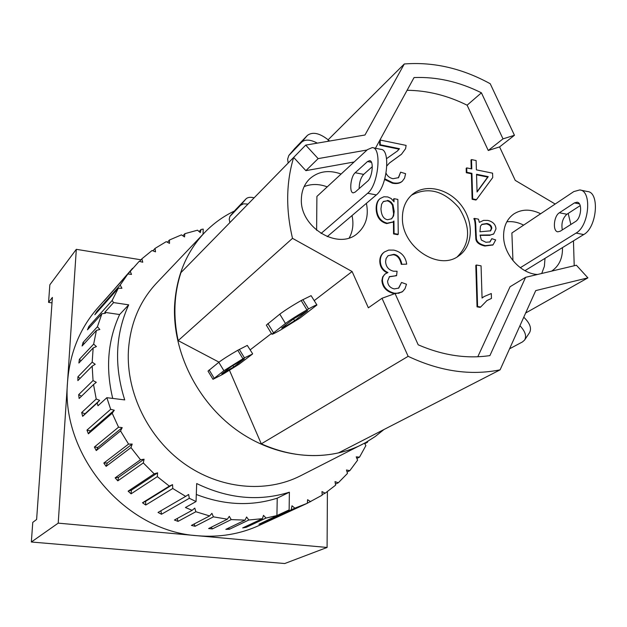 <?xml version="1.0" encoding="UTF-8"?>
<svg xmlns="http://www.w3.org/2000/svg" width="627" height="627" viewBox="0 0 627 627"><rect width="100%" height="100%" fill="white"/><g stroke="black" fill="none" stroke-linecap="round" stroke-linejoin="round"><path stroke-width="0.94" d="M274.814 518.239L259.288 525.387C240.18 534.126 219.583 537.574 197.497 535.74C125.306 531.367 60.639 455.171 67.551 381.882C69.809 353.119 79.778 328.564 97.444 308.233L139.202 261.326L142.768 262.235L141.851 258.833L152.071 250.502L155.52 251.835L155.026 248.425L166.249 241.646L169.517 243.37L169.447 240.008L181.477 234.859L184.526 236.935L184.871 233.675L197.521 230.195L200.303 232.593L201.055 229.474L203.219 229.082L203.038 234.232M327.404 491.631L327.09 547.457L58.209 523.145L76.314 249.327L140.997 259.805M52.01 302.888L48.569 302.379L52.394 297.417L36.617 519.477L32.761 522.385L31.35 542.01L284.736 563.532L327.09 547.457M383.928 429.542L375.126 436.588L365.549 442.646L300.443 475.838C266.036 493.386 219.905 489.162 184.032 463.51C148.199 437.826 126.168 392.808 128.402 350.783C130.197 323.791 139.625 301.187 156.695 282.957L204.441 232.75C213.188 223.62 223.196 216.37 234.467 211.009M362.202 444.425C325.405 463.204 275.449 458.172 236.23 429.746C197.05 401.296 172.597 351.794 174.565 306.062C176.218 276.687 186.18 252.25 204.441 232.75M58.209 523.145L31.35 542.01M76.314 249.327L49.839 284.799L48.569 302.379M276.93 515.559L266.052 518.059L263.497 515.363L262.392 518.67L248.833 520.002L246.583 517.001L245.055 520.12L231.191 519.611L229.294 516.334L227.366 519.219L213.431 516.852L211.918 513.356L209.622 515.943L195.859 511.734L194.77 508.082L192.128 510.331L185.42 507.509L196.055 501.545L196.69 483.55C228.189 498.755 259.084 501.639 289.384 492.195L289.133 509.9L276.93 515.559L277.228 498.175C251.098 506.444 224.129 505.205 196.306 494.468M289.384 492.195L277.228 498.175M248.833 520.002L229.49 529.243L228.589 528.036M229.49 529.243L225.822 529.368L245.055 520.12M231.191 519.611L212.341 528.914L211.346 527.189M212.341 528.914L208.626 528.537L227.366 519.219M213.431 516.852L195.091 526.28L194.111 524.007M195.091 526.28L191.4 525.418L209.622 515.943M367.845 441.33L367.398 442.348L364.789 443.673M364.53 443.203L365.87 445.625L359.537 457.138L356.881 458.439M359.537 457.138L356.222 456.856L357.602 460.163L349.803 470.689L347.06 472.006M349.803 470.689L346.472 469.968L347.476 473.424L338.306 482.774L335.437 484.122M338.306 482.774L335.014 481.622L335.617 485.165L325.194 493.175L322.145 494.593M325.194 493.175L321.988 491.592L322.168 495.181L307.34 503.222M274.563 518.357L307.332 503.269L294.855 508.168L262.321 523.184L258.927 524.258L289.133 509.9M266.052 518.059L246.239 527.315L242.68 527.918L262.392 518.67M195.859 511.734L178.044 521.382L174.431 520.026L192.128 510.331M196.055 501.545L189.307 498.3L161.5 514.258L158.028 512.439L185.663 496.372L172.754 488.496L145.754 505.025L142.494 502.768L169.321 486.113L157.322 476.638L131.098 493.825L128.112 491.176L154.171 473.84L143.309 462.922L117.805 480.862L115.141 477.86L140.503 459.748L130.965 447.592L106.12 466.355L103.831 463.055L128.551 444.104L120.533 430.929L96.252 450.57L94.387 447.035L118.55 427.191L112.186 413.232L88.383 433.798L86.965 430.083L110.673 409.321L106.856 397.69L97.977 405.763L97.209 402.965L82.646 416.336L81.698 412.519L96.221 399.023L93.525 384.555L79.127 398.506L78.665 394.657L93.039 380.573L92.177 366.113L77.866 380.636L77.897 376.811L92.193 362.163L93.157 347.954L78.877 363.033L79.386 359.302L93.666 344.113L96.425 330.405L82.098 345.994L83.078 342.428L97.42 326.738L101.887 313.759L87.459 329.818L88.877 326.471L112.123 300.498L118.291 288.263L94.818 314.762L96.652 311.69L120.196 285.058L127.869 273.968L104.043 301.054L132.563 268.293M139.578 261.42L141.851 258.833M152.894 250.824L155.026 248.425M167.417 242.265L169.447 240.008M182.896 235.823L184.871 233.675M199.096 231.551L201.055 229.474M92.177 366.113L95.226 364.279L92.193 362.163M93.525 384.555L96.299 382.305L93.039 380.573M97.209 402.965L99.654 400.339L96.221 399.023M112.727 398.419C105.461 368.339 107.758 340.383 119.624 314.535L104.78 312.356L113.589 302.582L128.7 304.847C115.337 334.316 114.012 366.011 124.718 399.908L106.856 397.69M101.887 313.759L105.43 313.281L104.78 312.356M96.425 330.405L99.858 329.465L97.42 326.738M93.157 347.954L96.425 346.559L93.666 344.113M128.7 304.847L119.624 314.535M80.123 378.347L77.897 376.811M81.032 360.76L79.386 359.302M84.214 343.698L83.078 342.428M112.123 300.498L113.589 302.582M89.575 327.466L88.877 326.471M110.673 409.321L114.286 410.223L90.406 430.921L86.965 430.083M88.383 433.798L90.406 430.921M114.286 410.223L112.186 413.232M99.654 400.339L85.021 413.781L81.698 412.519M82.646 416.336L85.021 413.781M81.541 396.17L78.665 394.657M96.989 312.309L96.652 311.69M120.196 285.058L121.936 288.263L118.291 288.263M130.173 271.099L131.505 274.43L127.869 273.968M365.956 442.419L367.398 442.348M307.332 503.269L307.583 499.703L310.639 501.702M291.312 509.281L292.002 505.777L294.855 508.168M246.239 527.315L245.541 526.578M178.044 521.382L177.198 518.513M185.663 496.372L188.641 494.476L189.307 498.3M161.5 514.258L160.904 510.77M169.321 486.113L172.558 484.647L145.589 501.365L142.494 502.768M145.754 505.025L145.589 501.365M172.558 484.647L172.754 488.496M154.171 473.84L157.612 472.829L131.388 490.196L128.112 491.176M131.098 493.825L131.388 490.196M157.612 472.829L157.322 476.638M140.503 459.748L144.077 459.215L118.558 477.327L115.141 477.86M117.805 480.862L118.558 477.327M144.077 459.215L143.309 462.922M128.551 444.104L132.203 444.057L107.319 462.985L103.831 463.055M106.12 466.355L107.319 462.985M132.203 444.057L130.965 447.592M118.55 427.191L122.218 427.622L97.875 447.419L94.387 447.035M96.252 450.57L97.875 447.419M122.218 427.622L120.533 430.929M254.123 197.826C250.432 196.87 247.712 197.231 245.972 198.924L235.556 209.747M229.866 222.609L229.216 219.238L229.843 216.542L240.517 205.319L243.582 203.822L247.994 204.088M354.114 161.985L305.874 170.654L293.663 157.416L180.937 272.62C173.953 294.008 173.028 316.674 178.162 340.626L219.003 362.147M208.031 371.106L218.807 362.304C223.126 359.075 229.451 355.062 237.774 350.274L247.297 345.414L252.634 353.761M244.428 357.837L252.509 354.036L238.903 364.358L222.82 374.303L212.976 379.296L223.894 370.706L244.428 357.837L239.318 349.404M221.715 373.857L231.567 366.325L244.295 358.863L233.73 366.991L221.715 373.857M229.498 370.361L261.294 443.838C287.479 455.429 313.226 458.447 338.525 452.882L500.103 369.836C470.501 375.832 439.848 371.333 408.146 356.324L382.008 298.272L368.362 307.802L352.1 271.53L292.511 238.338C285.716 209.496 286.1 182.528 293.663 157.416L305.71 145.111L318.148 158.615L367.069 149.994M408.146 356.324L261.294 443.838M271.436 333.509L250.228 349.803M292.511 238.338L178.162 340.626M367.594 181.172L355.211 192.074L353.275 192.857C348.98 192.85 350.548 176.485 355.195 172.731L367.516 161.539L369.624 160.653C374.076 160.637 372.414 177.433 367.594 181.172M575.421 221.59L560.295 231.191L557.889 231.818C552.45 231.543 553.665 216.064 559.37 212.78L574.418 202.913L577.036 202.207C582.648 202.482 581.331 218.337 575.421 221.59M372.297 166.672L363.668 174.392C360.776 177.645 359.263 182.386 359.138 188.617M580.218 205.617L566.902 214.254C562.662 218.196 561.134 223.408 562.309 229.905M524.948 270.676L583.721 234.553C596.982 227.546 599.961 192.105 587.389 191.509L580.437 190.091M512.949 260.605L511.883 232.985L573.807 191.58L579.748 189.95C592.233 190.522 589.223 226.049 576.048 233.087L520.324 267.713M327.2 236.661L376.302 194.926C387.165 186.87 390.895 149.281 380.879 149.351L372.799 147.698M316.611 230.297L316.901 196.431L367.469 149.626L372.258 147.588C382.164 147.494 378.394 185.169 367.641 193.265L321.024 233.487M457.279 256.819C470.454 243.401 470.995 227.045 458.893 207.741C443.853 190.624 428.022 186.462 411.398 195.263M402.416 217.812C402.479 207.749 405.888 199.88 412.644 194.182C426.007 183.202 449.191 188.868 461.582 205.734C474.2 222.436 473.009 246.262 458.666 255.934C438.657 271.475 401.531 246.615 402.416 217.812M541.728 273.482L544.369 266.365L545.012 258.34M523.639 225.124C517.996 222.256 512.384 221.151 506.812 221.817M537.496 274.485C520.825 273.756 503.818 254.797 503.599 236.63C503.465 226.59 506.843 219.058 513.732 214.026C521.727 208.963 530.701 208.869 540.646 213.752M562.466 247.618C562.756 258.152 559.151 265.981 551.666 271.115M349.255 237.868C352.883 231.214 353.8 223.784 352.013 215.563M327.231 186.87C319.096 183.813 311.392 183.727 304.119 186.611M366.403 203.336C368.919 215.829 365.972 225.83 357.547 233.338C338.596 250.878 299.706 227.452 301.375 199.018C301.587 190.82 304.338 184.103 309.628 178.875C318.32 171.226 328.814 169.611 341.112 174.024M359.13 187.912L359.451 188.343M401.797 263.951C400.496 258.089 397.839 254.883 393.827 254.343L387.995 255.792L386.083 258.543L385.581 261.663C385.981 266.828 388.646 270.01 393.591 271.225L397.071 271.232L396.593 275.684L389.485 276.625L387.572 281.162C387.878 285.34 390.119 287.918 394.297 288.914L398.748 288.083L401.531 282.463L406.492 284.227L404.979 288.757L402.683 291.477L398.709 293.248L394.43 293.217C386.984 291.273 382.979 286.939 382.415 280.198L382.776 277.526L383.912 275.245L385.37 273.803L387.964 272.549C383.011 270.37 380.456 266.475 380.291 260.848C380.275 257.046 381.647 254.092 384.398 251.983L388.638 250.079L393.811 250.11C401.264 251.882 405.567 256.553 406.711 264.139L401.28 264.328C399.979 258.473 397.322 255.267 393.317 254.727L388.121 255.683M389.234 276.813L396.593 275.684M398.482 288.255L401.531 282.463M401.954 291.994L395.135 293.726M394.681 293.679L393.921 293.569C386.475 291.633 382.47 287.299 381.906 280.567L382.635 276.938L385.119 273.991M387.196 272.816C382.415 270.605 379.946 266.741 379.79 261.224C379.774 257.431 381.138 254.476 383.896 252.367L384.147 252.179M401.28 264.328L406.711 264.139M476.536 174.275L488.245 176.649L477.069 192.019L476.536 174.275M477.061 191.69L487.696 177.065L476.551 174.808M487.696 177.065L488.245 176.649M476.395 169.862L492.579 173.162L492.728 177.559L476.473 199.629L472.672 198.892L471.919 173.342L466.841 172.307L466.715 167.887L471.794 168.922L471.52 159.587L476.112 160.536L476.395 169.862M472.672 198.892L472.123 199.292L475.932 200.037L476.473 199.629M472.123 199.292L471.379 173.757L471.919 173.342M471.379 173.757L466.3 172.731L466.841 172.307M466.3 172.731L466.174 168.31L466.715 167.887M471.238 168.812L470.979 160.01L471.52 159.587M479.961 231.786L480.447 226.182L481.983 224.317L486.991 223.494C490.079 224.27 491.678 225.853 491.787 228.259L490.635 230.822L479.961 231.786M490.338 231.002L491.231 228.643C491.121 226.245 489.522 224.654 486.434 223.878L481.716 224.521M487.814 220.406C493.002 221.692 495.722 224.537 495.973 228.941L493.723 233.902L490.58 234.945L480.086 235.078L481.34 240.008L485.894 242.273L490.04 241.928L491.795 238.668L495.675 239.929L493.073 244.796L485.439 245.651C479.749 244.365 476.732 241.991 476.387 238.526L475.909 228.98C475.791 222.616 475.266 219.089 474.341 218.392L478.472 219.176L479.357 222.358L483.558 220.375L487.814 220.406M493.433 234.083L490.58 234.945M490.016 235.329L480.086 235.368M489.75 242.1L491.795 238.668M492.783 244.977L484.883 246.027C479.193 244.742 476.183 242.375 475.838 238.911L476.387 238.526M475.838 238.911L475.36 229.364C475.242 223.008 474.717 219.481 473.8 218.784L474.341 218.392M391.381 218.941L392.964 216.66L393.615 213.901L392.447 205.084L392.957 204.668L394.211 211.471L393.584 215.954L391.64 218.752L387.588 219.732C383.591 219.066 381.381 215.422 380.957 208.807L381.569 204.237L383.434 201.432L388.536 200.624L390.997 202.098L392.957 204.668M392.447 205.084L390.496 202.505L388.481 201.204L387.102 200.797L383.183 201.651M397.855 199.41L398.247 234.294L394.07 233.542L393.944 221.017L392.972 221.934L387.227 223.196C380.511 221.402 376.976 216.456 376.639 208.368C376.623 203.751 377.791 200.475 380.142 198.547L383.912 196.753L387.823 196.956L391.091 198.485L394.062 201.816L394.022 198.673L397.855 199.41M394.07 233.542L393.56 233.934L397.737 234.686L398.247 234.294M393.56 233.934L393.442 221.535M392.721 222.13L386.726 223.596C380.009 221.801 376.482 216.864 376.145 208.775C376.129 204.159 377.297 200.891 379.648 198.963L379.899 198.759M393.544 201.024L393.521 199.088L394.022 198.673M481.066 265.832L482.061 298.06L484.146 296.54L491.302 293.522L491.458 298.436L487.03 300.49L480.666 307.018L477.594 306.517L476.363 265.009L481.066 265.832M482.053 297.943L483.872 296.72M486.748 300.662L491.458 298.436M477.594 306.517L477.037 306.854L480.102 307.355L480.666 307.018M477.037 306.854L475.807 265.37L476.363 265.009M397.299 151.107L398.999 149.148L379.735 145.198L379.703 140.495L380.189 140.04L406.108 145.401L405.583 148.662L401.499 154.226L389.539 162.926L386.875 165.873M401.241 154.446L389.296 163.138M386.075 173.217C387.353 176.116 389.665 177.95 393.004 178.719L398.576 177.653L400.614 172.174L405.591 173.679L404.58 178.115L402.354 181.179C400.12 183.037 396.977 183.57 392.925 182.786L384.821 178.813M398.317 177.856L400.614 172.174M402.095 181.383L401.852 181.603C399.618 183.46 396.476 183.993 392.424 183.209L384.625 179.518M386.561 158.655L397.526 150.919L399.501 148.709L380.221 144.751L380.189 140.04M398.999 149.148L399.501 148.709M379.735 145.198L380.221 144.751M375.455 148.238L414.047 77.56C436.792 76.659 459.246 81.745 481.418 92.82L502.995 138.865L514.446 135.283L499.578 146.914L488.253 150.488L467.115 105.203C447.466 95.453 427.457 90.484 407.095 90.288M477.798 356.763L510.057 286.751L525.614 277.314L489.899 355.603C466.66 359.012 442.756 355.415 418.201 344.811L395.057 293.546L382.008 298.272M568.18 213.423L570.86 224.482M573.454 240.862L574.214 265.746M499.578 146.914L515.237 180.38L555.177 204.034M502.995 138.865L488.253 150.488M481.418 92.82L467.115 105.203M318.148 158.615L305.874 170.654M525.653 313.014L587.907 277.855L576.393 265.229L525.614 277.314M271.859 334.207L285.457 323.469C290.709 319.621 297.856 315.091 306.909 309.895L308.562 308.954C313.868 305.984 316.659 304.659 316.933 304.988L299.925 318.093L280.394 330.115C275.026 333.133 272.181 334.497 271.859 334.207L266.334 325.131L279.791 314.158C284.995 310.247 292.135 305.71 301.195 300.537L311.102 295.662L316.901 304.941M314.252 300.607L352.1 271.53M305.71 145.111L364.977 135.009L404.297 63.978C433.422 61.72 462.06 68.304 490.22 83.728L514.446 135.283M281.641 328.046L293.757 318.782L307.661 310.639L294.604 320.703L286.069 326.103L281.641 328.046M524.728 339.85L529.478 332.741C531.868 328.454 530.019 323.32 523.921 317.34L523.772 317.199M519.94 325.711C525.285 331.409 526.821 336.213 524.54 340.132L522.44 341.942L509.555 348.816M587.907 277.855L535.732 290.599L500.103 369.836M288.169 163.028L287.628 159.148L288.796 155.535L301.579 142.235C305.114 139.147 310.365 139.445 317.325 143.128M329.559 141.044L328.642 140.213C319.794 133.104 312.716 131.498 307.402 135.393L294.627 148.67M328.148 139.774L404.297 63.978M230.501 215.664L235.893 209.355M240.517 205.319L245.972 198.924M232.797 365.447L233.73 366.991M225.602 370.886L226.143 371.772M224.223 371.936L224.646 372.626M209.144 369.93L214.144 378.183M218.807 362.304L223.894 370.706M237.774 350.274L242.892 358.707M371.466 162.322L367.516 161.539M579.442 203.916L574.418 202.913M363.668 174.392L355.195 172.731M566.902 214.254L559.37 212.78M583.721 234.553L576.048 233.087M376.302 194.926L367.641 193.265M393.317 254.727L393.827 254.343M395.276 275.849L395.794 275.48M393.921 293.569L394.43 293.217M381.906 280.567L382.415 280.198M379.79 261.224L380.291 260.848M486.434 223.878L486.991 223.494M491.231 228.643L491.787 228.259M486.536 235.329L487.093 234.945M484.883 246.027L485.439 245.651M475.525 234.976L476.073 234.592M475.36 229.364L475.909 228.98M393.701 211.879L394.211 211.471M387.102 200.797L387.604 200.381M386.726 223.596L387.227 223.196M376.145 208.775L376.639 208.368M395.762 158.474L396.264 158.035M392.424 183.209L392.925 182.786M284.454 327.012L283.992 326.252M286.069 326.103L285.473 325.115M294.604 320.703L293.538 318.947M301.195 300.537L306.909 309.895M302.857 299.612L308.562 308.954M279.791 314.158L285.457 323.469M267.901 323.548L273.458 332.678M523.921 317.34L523.271 318.32M327.67 141.365L328.642 140.213M301.579 142.235L307.402 135.393M289.337 154.877L295.09 148.121M235.728 209.536L230.336 215.845M208.007 371.074L212.976 379.296M402.213 291.821L401.695 292.182M385.37 273.803L384.86 274.171M384.398 251.983L383.896 252.367M493.723 233.902L493.167 234.286M493.073 244.796L492.508 245.173M392.972 221.934L392.471 222.334M380.142 198.547L379.648 198.963M484.146 296.54L483.589 296.892M401.499 154.226L400.998 154.665M402.354 181.179L401.852 181.603M289.11 155.128L294.862 148.372"/></g></svg>
